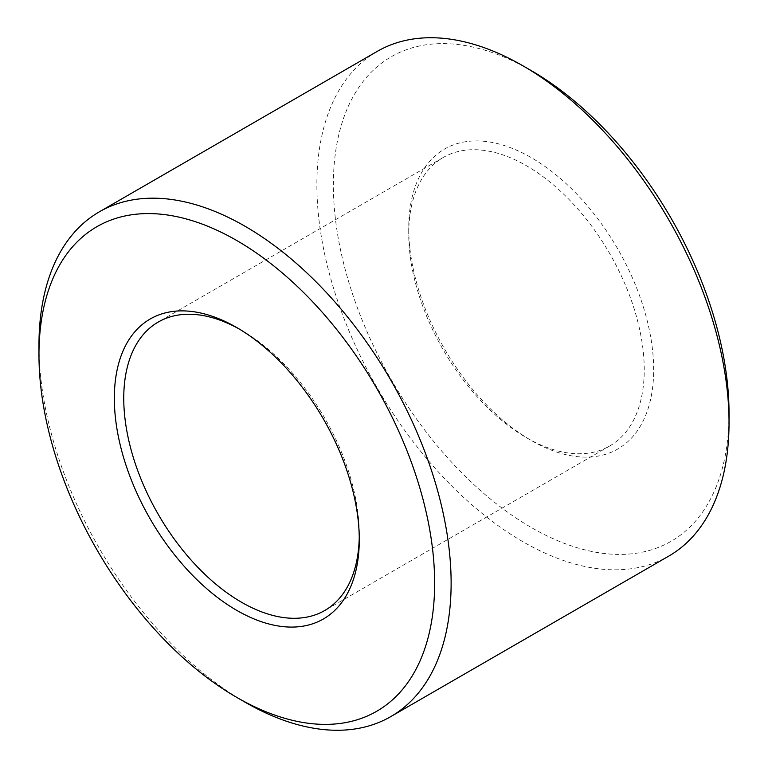 <?xml version="1.0" encoding="UTF-8"?>
<svg xmlns="http://www.w3.org/2000/svg" width="768" height="768" viewBox="0 0 768 768"><rect width="100%" height="100%" fill="white"/><g stroke="black" fill="none" stroke-linecap="round" stroke-linejoin="round"><path stroke-width="0.58" stroke-dasharray="3.84 2.88" d="M377.242 51.379A291.437 168.259 -120 0 0 316.877 184.8A291.437 168.259 -120 0 0 522.95 541.738A291.437 168.259 -120 0 0 668.669 556.166M729.034 413.232A279.782 161.53 60 0 1 531.197 527.453A279.782 161.53 60 0 1 333.36 184.8A279.782 161.53 60 0 1 531.197 70.579M245.04 702.182A291.437 168.259 60 0 1 38.966 345.245M359.27 539.693L359.27 534.25A166.531 96.154 -120 0 0 241.517 330.288A166.531 96.154 -120 0 0 239.184 328.973M644.246 369.725A166.531 96.154 -120 0 0 571.555 202.128A166.531 96.154 -120 0 0 443.222 157.507A166.531 96.154 -120 0 0 408.73 233.75A166.531 96.154 -120 0 0 526.483 437.712A166.531 96.154 -120 0 0 609.754 445.958A166.531 96.154 -120 0 0 644.246 369.725M408.73 228.307A173.194 99.994 -120 0 0 531.197 440.429A173.194 99.994 -120 0 0 653.664 369.725A173.194 99.994 -120 0 0 531.197 157.603A173.194 99.994 -120 0 0 408.73 228.307L408.73 233.75M359.251 536.928A166.531 96.154 -120 0 0 359.27 534.25M241.517 330.288L236.803 327.571M443.222 157.507L158.246 322.042M526.483 437.712L531.197 440.429M609.754 445.958L324.778 610.493"/><path stroke-width="1.15" d="M390.758 716.621L668.669 556.166A291.437 168.259 -120 0 0 729.034 422.755A291.437 168.259 -120 0 0 522.96 65.818A291.437 168.259 -120 0 0 522.95 65.818A291.437 168.259 -120 0 0 377.242 51.379L99.331 211.834A291.437 168.259 60 0 1 245.05 226.262A291.437 168.259 60 0 1 451.123 583.2A291.437 168.259 60 0 1 390.758 716.621A291.437 168.259 60 0 1 245.05 702.182A291.437 168.259 60 0 1 245.04 702.182L236.803 697.421A279.782 161.53 -120 0 0 434.64 583.2A279.782 161.53 -120 0 0 236.803 240.547A279.782 161.53 -120 0 0 38.966 354.768A279.782 161.53 -120 0 0 236.803 697.421M522.96 65.818L531.197 70.579A279.782 161.53 60 0 1 729.034 413.232L729.034 422.755M99.331 211.834A291.437 168.259 60 0 0 38.966 345.245L38.966 354.768M239.184 328.973A166.531 96.154 -120 0 0 158.246 322.042A166.531 96.154 -120 0 0 123.754 398.275A166.531 96.154 -120 0 0 196.445 565.872A166.531 96.154 -120 0 0 324.778 610.493A166.531 96.154 -120 0 0 359.251 536.928M114.336 398.275A173.194 99.994 60 0 1 236.803 327.571A173.194 99.994 60 0 1 359.27 539.693A173.194 99.994 60 0 1 236.803 610.397A173.194 99.994 60 0 1 114.336 398.275"/></g></svg>
